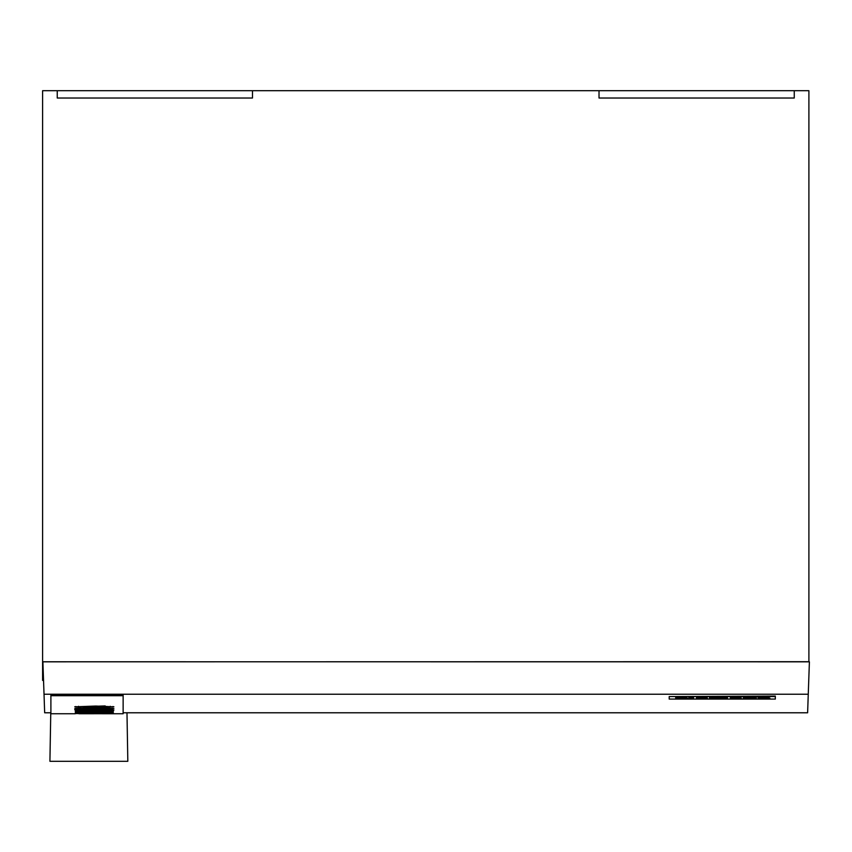 <?xml version="1.0" encoding="UTF-8"?>
<svg xmlns="http://www.w3.org/2000/svg" width="852" height="852" viewBox="0 0 852 852"><rect width="100%" height="100%" fill="white"/><g stroke="black" fill="none" stroke-linecap="round" stroke-linejoin="round"><path stroke-width="1.28" d="M78.927 713.752L93.677 713.752L78.927 713.752M95.775 712.986L109.801 713.475L95.775 713.507L96.713 712.89M86.403 712.347L96.425 713.007L86.393 712.836M108.055 709.333L108.055 709.812C111.207 709.993 111.207 710.163 108.055 710.323L92.847 710.067L108.055 709.812C111.207 709.993 111.207 710.163 108.055 710.323M105.201 707.735L105.201 708.225C111.644 708.459 111.91 708.694 105.989 708.939L78.363 708.608L105.201 708.225C111.644 708.459 111.91 708.694 105.989 708.939M105.201 706.414C111.644 706.67 111.91 706.947 105.989 707.235L78.363 706.851L105.201 705.925M110.238 706.297L110.281 706.841L105.989 707.235M86.403 713.241L113.38 713.752L86.403 713.71M78.874 713.475L92.367 713.475L78.874 712.986M113.369 713.465L75.306 713.55L113.369 713.465M100.046 712.73L113.369 713.199L75.306 712.943L99.812 712.623M78.927 711.974L75.306 711.974M78.927 712.027L113.369 712.027L78.927 712.166M75.306 710.962L113.369 710.962L75.306 711.101M78.256 709.279L76.403 709.663M112.805 709.833L110.409 709.961M92.847 709.886L90.706 709.769M74.742 709.769L113.912 710.078L98.161 710.6L74.742 709.769M110.281 708.555L113.103 708.353M75.53 708.353L78.363 708.544M80.865 708.64L103.955 709.194L113.923 708.598L95.871 707.905L74.742 708.587L80.865 709.13M78.49 706.297L78.363 706.851M110.27 706.872L113.327 706.596M75.338 706.596L78.427 706.862M80.865 706.968L103.955 707.533L113.912 706.841L95.871 706.042L74.742 706.83L80.865 707.458M113.369 713.752L123.135 713.752L123.135 694.731L50.896 694.731L50.896 713.752L75.306 713.752M123.135 695.701L50.896 695.701M43.537 680.428L42.6 680.428L42.6 661.77L808.899 661.823M808.899 675.924L808.75 680.428M42.6 661.77L42.6 90.706L808.899 90.706L808.899 661.77M57.244 90.706L57.244 98.023L252.48 98.023L252.48 90.706M599.02 90.706L599.02 98.023L794.256 98.023L794.256 90.706M123.135 712.783L807.621 712.783L808.26 694.231L44.027 694.231L42.888 661.823L808.899 661.706M809.4 661.823L808.26 694.231M44.027 694.231L44.666 712.783L50.896 712.783M669.203 696.553L775.32 696.073L775.32 699.077L669.203 699.077L669.203 696.553L775.32 696.553M765.746 698.512L758.078 698.48L764.883 698.161L762.881 697.543L769.867 698.044L764.478 698.533M762.891 698.033L757.939 697.468L768.76 697.192L762.849 697.543M752.87 697.181L756.299 697.181L756.299 698.491L746.725 697.735L746.725 698.491L743.295 698.491L743.295 697.181L752.87 697.926L752.87 697.181M734.914 698.203L741.41 698.491L730.345 698.491L730.345 697.181L741.272 697.181L734.914 697.458L740.441 697.703L734.914 698.203M721.995 697.181L727.438 697.181L727.438 698.491L722.954 698.491L722.954 697.735L719.29 698.502L712.879 697.735L712.879 698.491L709.45 698.491L709.45 697.181L718.492 697.937L721.995 697.181M701.026 698.203L707.533 698.491L696.457 698.491L696.457 697.181L707.384 697.181L701.026 697.468L706.564 697.703L701.026 698.203M688.863 697.181L693.571 697.181L693.571 698.491L688.863 698.491L688.863 697.181M678.533 697.181L686.424 697.192L680.354 697.522L687.543 698.044L682.154 698.533L675.764 698.48L682.558 698.161L675.636 697.703L678.543 697.181M769.739 698.203L765.746 698.022M762.891 697.543L758.365 697.788M746.725 698.012L743.295 698.012M756.299 697.181L756.299 698.012L746.725 697.735M734.914 697.181L734.914 697.958M734.914 698.012L730.345 698.012M712.879 698.012L709.45 698.012M722.954 697.735L712.879 697.735M727.438 698.012L722.954 698.012M701.026 697.181L701.026 697.958M701.026 698.012L696.457 698.012M693.571 698.012L688.863 698.012M685.668 697.937L682.154 698.533M687.415 698.203L685.679 698.427M680.556 698.033L676.051 697.788M50.769 712.783L49.917 761.294L127.821 761.294L126.98 712.783"/></g></svg>
